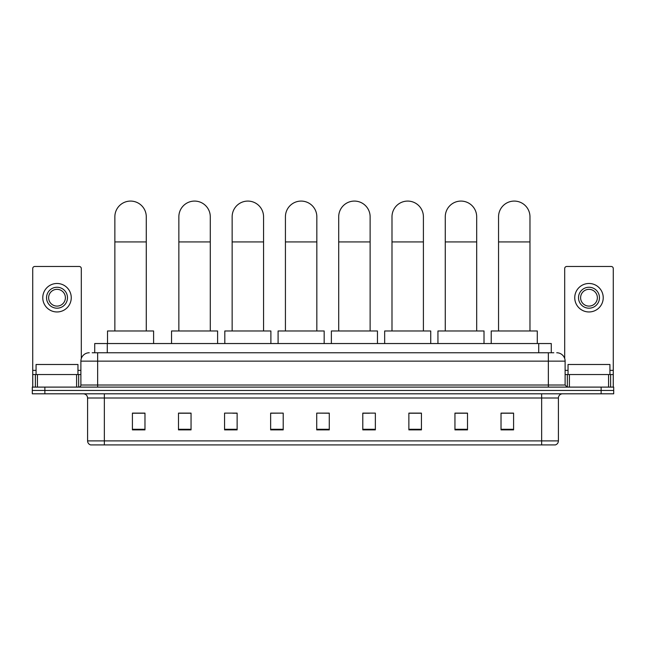 <?xml version="1.0" encoding="UTF-8"?>
<svg xmlns="http://www.w3.org/2000/svg" width="646" height="646" viewBox="0 0 646 646"><rect width="100%" height="100%" fill="white"/><g stroke="black" fill="none" stroke-linecap="round" stroke-linejoin="round"><path stroke-width="0.97" d="M94.72 352.764L94.72 343.543L551.28 343.543L551.28 352.764M92.394 352.764L553.8 352.764M92.2 352.764L97.643 352.764L97.643 361.138L80.887 361.138L80.887 385.016A2.091 2.091 0 0 1 78.796 387.107M89.269 352.764A8.374 8.374 0 0 0 80.887 361.138M556.731 352.764A8.374 8.374 0 0 1 565.113 361.138L565.113 385.016L567.204 387.107M44.865 387.107L32.3 387.107L32.3 390.459L44.865 390.459L32.3 390.459L32.3 393.81L44.865 393.81L44.865 390.459L601.135 390.459L44.865 390.459L44.865 387.107L601.135 387.107L601.135 390.459L613.7 390.459L601.135 390.459L601.135 393.81L44.865 393.81M601.135 393.81L613.7 393.81L613.7 387.107L601.135 387.107M558.41 440.895C558.289 442.898 557.288 444.238 555.39 444.916L541.655 444.916L541.655 440.895L558.41 440.895L558.41 398.001A4.191 4.191 0 0 1 562.593 393.81M541.655 444.916L90.61 444.916A4.191 4.191 0 0 1 87.59 440.895L87.59 398.001C87.347 395.457 85.95 394.06 83.407 393.81M513.586 429.873L513.586 413.117L501.021 413.117L501.021 429.873L513.586 429.873M467.51 429.873L467.51 413.117L454.945 413.117L454.945 429.873L467.51 429.873M421.434 429.873L421.434 413.117L408.87 413.117L408.87 429.873L421.434 429.873M375.358 429.873L375.358 413.117L362.794 413.117L362.794 429.873L375.358 429.873M144.979 429.873L144.979 413.117L132.414 413.117L132.414 429.873L144.979 429.873M191.054 429.873L191.054 413.117L178.49 413.117L178.49 429.873L191.054 429.873M237.13 429.873L237.13 413.117L224.566 413.117L224.566 429.873L237.13 429.873M283.206 429.873L283.206 413.117L270.642 413.117L270.642 429.873L283.206 429.873M329.282 429.873L329.282 413.117L316.718 413.117L316.718 429.873L329.282 429.873M283.206 413.117L270.642 413.206L283.206 413.117M232.778 413.206L237.13 413.206M179.491 413.206L191.054 413.206M362.794 413.206L369.496 413.206M316.718 413.117L329.282 413.206L316.718 413.117M144.979 413.206L132.414 413.206M421.434 413.206L408.87 413.206M467.51 413.206L454.945 413.206M513.586 413.206L501.021 413.206M77.956 374.543L77.956 364.489L36.071 364.489L36.071 374.543M76.599 387.107L76.599 374.543L37.428 374.543L37.428 387.107M81.307 358.522L81.307 268.566A2.091 2.091 0 0 0 79.216 266.475L34.811 266.475A2.091 2.091 0 0 0 32.72 268.566L32.72 374.543L37.428 374.543M76.599 374.543L80.887 374.543M32.72 387.107L32.72 374.543M57.018 287.252A10.473 10.473 0 0 0 46.544 297.717A10.473 10.473 0 0 0 57.018 308.19A10.473 10.473 0 0 0 67.483 297.717A10.473 10.473 0 0 0 57.018 287.252M57.018 289.343A8.374 8.374 0 0 0 48.636 297.717A8.374 8.374 0 0 0 57.018 306.099A8.374 8.374 0 0 0 65.391 297.717A8.374 8.374 0 0 0 57.018 289.343M57.018 311.961A14.244 14.244 0 0 0 71.254 297.717A14.244 14.244 0 0 0 57.018 283.481A14.244 14.244 0 0 0 42.773 297.717A14.244 14.244 0 0 0 57.018 311.961M114.859 330.978L114.859 216.798A15.706 15.706 0 0 1 130.565 201.084A15.706 15.706 0 0 1 146.279 216.798A15.706 15.706 0 0 0 130.565 201.084M146.279 330.978L146.279 216.798M153.603 343.543L153.603 330.978L107.527 330.978L107.527 343.543M178.861 330.978L178.861 216.798A15.706 15.706 0 0 1 194.575 201.084A15.706 15.706 0 0 1 210.281 216.798A15.706 15.706 0 0 0 194.575 201.084M210.281 330.978L210.281 216.798M217.613 343.543L217.613 330.978L171.537 330.978L171.537 343.543M232.148 330.978L232.148 216.798A15.706 15.706 0 0 1 247.854 201.084A15.706 15.706 0 0 1 263.56 216.798A15.706 15.706 0 0 0 247.854 201.084M263.56 330.978L263.56 216.798M270.892 343.543L270.892 330.978L224.816 330.978L224.816 343.543M285.427 330.978L285.427 216.798A15.706 15.706 0 0 1 301.133 201.084A15.706 15.706 0 0 1 316.839 216.798A15.706 15.706 0 0 0 301.133 201.084M316.839 330.978L316.839 216.798M324.171 343.543L324.171 330.978L278.095 330.978L278.095 343.543M338.706 330.978L338.706 216.798A15.706 15.706 0 0 1 354.412 201.084A15.706 15.706 0 0 1 370.126 216.798A15.706 15.706 0 0 0 354.412 201.084M370.126 330.978L370.126 216.798M377.458 343.543L377.458 330.978L331.374 330.978L331.374 343.543M391.993 330.978L391.993 216.798A15.706 15.706 0 0 1 407.699 201.084A15.706 15.706 0 0 1 423.405 216.798A15.706 15.706 0 0 0 407.699 201.084M423.405 330.978L423.405 216.798M430.737 343.543L430.737 330.978L384.661 330.978L384.661 343.543M445.272 330.978L445.272 216.798A15.706 15.706 0 0 1 460.978 201.084A15.706 15.706 0 0 1 476.683 216.798A15.706 15.706 0 0 0 460.978 201.084M476.683 330.978L476.683 216.798M484.015 343.543L484.015 330.978L437.94 330.978L437.94 343.543M498.55 330.978L498.55 216.798A15.706 15.706 0 0 1 514.256 201.084A15.706 15.706 0 0 1 529.97 216.798A15.706 15.706 0 0 0 514.256 201.084M529.97 330.978L529.97 216.798M537.294 343.543L537.294 330.978L491.218 330.978L491.218 343.543M608.572 387.107L608.572 374.543L569.401 374.543L569.401 387.107M608.572 374.543L613.28 374.543L613.28 268.566A2.091 2.091 0 0 0 611.189 266.475L566.784 266.475A2.091 2.091 0 0 0 564.693 268.566L564.693 358.522M565.113 374.543L569.401 374.543M613.28 374.543L613.28 387.107M588.982 287.252A10.473 10.473 0 0 0 578.517 297.717A10.473 10.473 0 0 0 588.982 308.19A10.473 10.473 0 0 0 599.456 297.717A10.473 10.473 0 0 0 588.982 287.252M588.982 289.343A8.374 8.374 0 0 0 580.609 297.717A8.374 8.374 0 0 0 588.982 306.099A8.374 8.374 0 0 0 597.364 297.717A8.374 8.374 0 0 0 588.982 289.343M588.982 311.961A14.244 14.244 0 0 0 603.227 297.717A14.244 14.244 0 0 0 588.982 283.481A14.244 14.244 0 0 0 574.746 297.717A14.244 14.244 0 0 0 588.982 311.961M609.929 374.543L609.929 364.489L568.044 364.489L568.044 374.543M107.284 352.764L107.284 343.543M538.716 352.764L538.716 343.543M97.643 387.107L97.643 385.016L565.113 385.016M80.887 385.016L97.643 385.016L97.643 361.138L548.357 361.138L548.357 387.107M565.113 361.138L548.357 361.138L548.357 352.764M541.655 393.81L541.655 398.001L87.59 398.001M558.41 398.001L541.655 398.001L541.655 440.895L104.345 440.895L104.345 444.916M87.59 440.895L104.345 440.895L104.345 393.81M329.282 429.291L316.718 429.291M283.206 429.291L270.642 429.291M237.13 429.291L224.566 429.291M191.054 429.291L178.49 429.291M144.979 429.291L132.414 429.291M375.358 429.291L362.794 429.291M421.434 429.291L408.87 429.291M467.51 429.291L454.945 429.291M513.586 429.291L501.021 429.291M80.887 370.352L77.956 370.352M36.071 370.352L32.72 370.352M78.659 374.543L78.659 387.107M32.752 374.543L32.752 387.107M35.368 387.107L35.368 374.543M114.859 241.927L146.279 241.927M178.861 241.927L210.281 241.927M232.148 241.927L263.56 241.927M285.427 241.927L316.839 241.927M338.706 241.927L370.126 241.927M391.993 241.927L423.405 241.927M445.272 241.927L476.683 241.927M498.55 241.927L529.97 241.927M613.28 370.352L609.929 370.352M568.044 370.352L565.113 370.352M613.248 387.107L613.248 374.543M610.632 374.543L610.632 387.107M567.341 387.107L567.341 374.543"/></g></svg>
